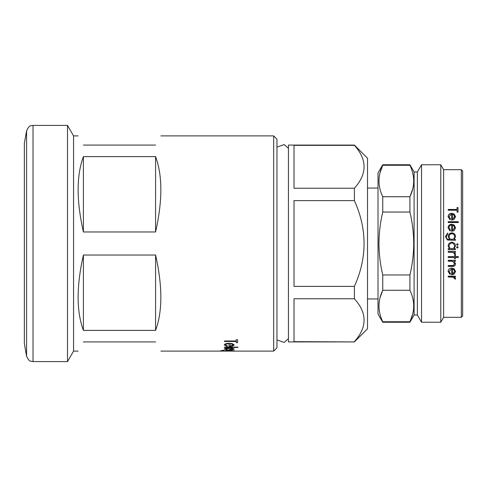 <?xml version="1.0" encoding="UTF-8"?>
<svg xmlns="http://www.w3.org/2000/svg" width="487" height="487" viewBox="0 0 487 487"><rect width="100%" height="100%" fill="white"/><g stroke="black" fill="none" stroke-linecap="round" stroke-linejoin="round"><path stroke-width="0.73" d="M276.963 339.932L284.213 342.416L288.444 338.642M276.963 147.068L284.213 144.584L288.444 148.358M24.35 243.5L24.35 343.56L26.578 356.186L26.578 130.814L24.35 143.44L24.35 243.5M67.498 361.604L73.561 351.109L73.561 135.891L67.498 125.396L67.498 361.604L33.037 361.604L30.535 361.111C29.585 361.299 28.264 359.662 26.578 356.186M83.405 341.923C76.374 354.092 76.374 354.092 83.405 341.923L155.578 341.923C162.603 354.092 162.603 354.092 155.578 341.923M155.578 330.387L83.405 330.387C76.374 311.351 76.374 286.24 83.405 255.036L155.578 255.036C162.603 286.24 162.603 311.351 155.578 330.387L155.578 255.036M160.88 351.109L273.682 351.109L273.682 135.891L160.88 135.891M234.064 350.975L220.769 350.731L223.801 350.214L221.95 350.725L226.309 350.975L224.47 350.719L229.298 350.19L234.064 350.975M227.502 349.666L224.306 349.063C224.556 348.448 226.205 348.102 229.243 348.022L232.445 348.278L234.229 349.069L232.342 349.751L229.012 349.909L229.012 348.296L225.481 349.033L227.502 349.666M237.93 347.128L237.93 347.438L224.47 347.438L224.47 347.128L237.93 347.128M227.502 346.056L226.948 346.367L224.306 344.985C224.556 343.95 226.205 343.384 229.243 343.274L232.445 343.682L234.229 344.991L232.342 346.208L229.012 346.519L229.012 343.712C226.845 343.792 225.67 344.199 225.481 344.936L227.502 346.056M236.25 341.484L224.47 341.484L224.47 340.997L236.25 340.997L236.25 339.749L237.595 339.749L237.595 342.635L236.25 342.635L236.25 341.43L224.47 341.43M273.682 135.891L276.963 139.172L276.963 347.828L273.682 351.109M354.39 341.923L367.508 328.798L367.508 158.202L354.39 145.077L288.444 145.077L288.444 341.923L354.39 341.923L294.02 341.661L294.02 298.762L354.39 298.762C367.295 313.013 367.295 327.319 354.39 341.661M354.39 286.399L294.02 286.399L294.02 200.601L354.39 200.601C367.289 229.194 367.289 257.793 354.39 286.399L354.39 298.762M354.39 188.238L294.02 188.238L294.02 145.339L354.39 145.339C367.295 159.596 367.295 173.896 354.39 188.238L354.39 200.601M367.508 298.945L378.009 298.945M367.508 188.055L378.009 188.055M409.926 322.236L414.096 315.022L414.096 171.978L409.926 164.764L409.926 165.263L382.745 165.263L382.745 164.764L378.009 172.964L378.009 314.036L382.745 322.236L409.926 322.236L409.926 321.737C414.936 311.309 414.936 300.82 409.926 290.27L382.745 290.27C377.735 300.704 377.735 311.193 382.745 321.737L382.745 322.236M380.012 297.825L382.745 290.27L382.745 274.966L409.926 274.966C412.386 264.666 413.646 254.177 413.719 243.5C413.664 232.92 412.398 222.431 409.926 212.034L382.745 212.034C380.274 222.431 379.008 232.92 378.953 243.5C379.026 254.177 380.286 264.666 382.745 274.966M409.926 274.966L409.926 290.27M412.659 314.188L409.926 321.737L382.745 321.737M414.096 171.978L417.377 171.978L417.377 315.022L421.541 322.236L440.784 322.236L440.784 164.764L443.62 169.683L443.62 317.317L440.784 322.236M417.377 171.978L421.541 164.764L421.541 322.236M455.406 276.202L455.406 276.993L454.347 276.993L455.534 278.546L455.284 279.221L453.099 277.133L448.217 276.993L448.217 276.202L455.406 276.202M450.487 273.779L450.073 274.498L448.089 271.448C448.277 269.36 449.513 268.234 451.79 268.069L454.194 268.848L455.534 271.472L454.115 274.126L451.619 274.838L451.619 268.897L448.971 271.35L450.487 273.779M455.406 260.32L455.406 261.178L454.109 261.178L455.534 263.826C455.229 265.719 454.012 266.578 451.887 266.395L448.217 266.395L448.217 265.555L453.233 265.458L454.651 263.68L452.746 261.312L448.217 261.178L448.217 260.32L455.406 260.32M458.31 256.619L458.31 257.483L455.406 257.483L455.406 258.719L454.523 258.719L454.523 257.483L448.217 257.483L448.217 256.619L454.523 256.619L454.523 255.371L455.406 255.371L455.406 256.619L458.31 256.619M455.406 251.371L455.406 252.248L454.347 252.248L455.534 253.989L455.284 254.75L453.099 252.406L448.217 252.248L448.217 251.371L455.406 251.371M458.182 244.511L457.366 245.332L456.544 244.511L457.366 243.689L458.182 244.511L457.366 245.314L456.544 244.498M458.182 247.286L457.366 248.102L456.544 247.286L457.366 246.465L458.182 247.286M461.335 317.317L462.65 316.002L462.65 170.998L461.335 169.683L461.335 317.317L443.62 317.317M454.748 243.5L455.534 245.825L454.079 248.729L455.406 248.729L455.406 249.612L448.217 249.612L448.217 248.729L449.458 248.729L448.089 245.801L448.868 243.5L451.833 242.051L454.748 243.5L451.833 242.063L448.868 243.5M412.702 189.011L409.926 196.73C414.936 186.296 414.936 175.807 409.926 165.263M380.012 172.812L382.745 165.263C377.735 175.691 377.735 186.18 382.745 196.73L409.926 196.73L409.926 212.034M382.745 196.73L382.745 212.034M457.049 210.232L448.217 210.232L448.217 209.447L457.049 209.447L457.049 207.559L458.06 207.559L458.06 212.162L457.049 212.162L457.049 210.232M450.487 219.022L450.073 219.765L448.089 216.648C448.277 214.566 449.513 213.452 451.79 213.306L454.194 214.067L455.534 216.666L454.115 219.381L451.619 220.124L451.619 214.116L448.971 216.545L450.487 219.022M458.31 221.688L458.31 222.529L448.217 222.529L448.217 221.688L458.31 221.688M450.487 230.235L450.073 231.008L448.089 227.746C448.277 225.56 449.513 224.385 451.79 224.233L454.194 225.031L455.534 227.764L454.115 230.607L451.619 231.38L451.619 225.085C449.994 225.213 449.111 226.065 448.971 227.636L450.487 230.235M455.406 239.403L455.406 240.286L447.492 240.024L445.441 236.645L447.711 232.999L447.711 233.876L446.323 236.56C446.342 238.484 447.309 239.434 449.221 239.403L449.592 239.403L448.217 236.536C448.405 234.308 449.611 233.084 451.833 232.877C454.079 233.09 455.315 234.32 455.534 236.56L454.152 239.403L455.406 239.403M455.406 276.695L454.347 276.993M455.534 278.235L455.284 278.905L454.523 278.485M455.284 279.221L455.284 278.905M454.651 278.4L453.099 276.835L448.217 276.695M450.073 274.498L448.089 271.198M455.534 271.222L454.115 273.858L451.619 274.558M451.619 268.897L448.971 271.35M450.487 273.511L450.073 274.218M454.651 271.515L453.975 269.555L452.502 268.763L452.502 274.035L454.651 271.515L453.975 269.786L452.502 268.988M455.406 261.026L454.109 261.178M455.534 263.644C455.229 265.525 454.012 266.371 451.887 266.194L448.217 266.194M454.651 263.68L452.746 261.154L448.217 261.026M458.31 257.361L455.406 257.483M455.406 258.585L454.523 258.585M454.523 257.483L448.217 257.361M455.406 252.169L454.347 252.248M455.534 253.897L455.284 254.646L454.523 254.171M454.651 253.824L453.099 252.327L448.217 252.169M449.458 248.729L448.089 245.777M455.534 245.807L454.079 248.729M455.406 249.557L448.217 249.557M454.651 245.838L453.5 243.5L451.82 242.934L450.146 243.5L448.971 245.832C449.105 247.603 450.043 248.571 451.796 248.729C453.561 248.571 454.511 247.609 454.651 245.838L453.5 243.5M450.146 243.5L448.971 245.832M457.366 248.102L456.544 247.25M458.182 247.25L457.366 248.06M445.441 236.682L447.711 233.09M446.323 236.56L446.323 236.621C446.342 238.533 447.309 239.47 449.221 239.44L449.592 239.403M448.217 236.597C448.405 234.387 449.611 233.176 451.833 232.969C454.079 233.182 455.315 234.399 455.534 236.621M454.152 239.403L455.406 239.44M449.099 236.579L449.099 236.639C449.184 238.38 450.104 239.312 451.851 239.44C453.567 239.312 454.505 238.399 454.651 236.694L454.651 236.633C454.505 234.88 453.555 233.918 451.802 233.748C450.085 233.906 449.184 234.85 449.099 236.579C449.184 238.338 450.104 239.275 451.851 239.403C453.567 239.275 454.505 238.35 454.651 236.633M448.089 227.886C448.277 225.718 449.513 224.556 451.79 224.404L454.194 225.195L455.534 227.904M448.971 227.636L450.487 230.351M452.502 230.509L454.651 227.953L453.975 226.005L452.502 225.177L452.502 230.509L454.651 227.813M448.217 221.877L458.31 221.877M448.089 216.885C448.277 214.822 449.513 213.72 451.79 213.58L454.194 214.329L455.534 216.904M448.971 216.545L450.487 219.241M452.502 219.29L454.651 216.946L453.975 214.992L452.502 214.201L452.502 219.29L454.651 216.709M457.049 207.876L458.06 207.876M448.217 209.751L457.049 209.447M83.405 145.077C76.374 132.908 76.374 132.908 83.405 145.077L155.578 145.077C162.603 132.908 162.603 132.908 155.578 145.077M155.578 231.964L83.405 231.964C76.374 200.76 76.374 175.649 83.405 156.613L155.578 156.613C162.603 175.649 162.603 200.76 155.578 231.964L155.578 156.613M83.405 231.964L83.405 156.613M83.405 330.387L83.405 255.036M229.28 351.042L226.352 351.103M232.189 351.103L229.28 351.103M234.229 350.658L230.826 350.963M227.788 350.963L224.47 350.652M223.509 351.011L220.769 350.664M223.801 350.293L221.95 350.725M233.054 350.731L229.249 350.275L225.651 350.725L233.054 350.731L229.249 350.336L225.651 350.725M226.948 349.83L224.306 348.996M234.229 349.002L232.342 349.684L229.012 349.843M229.012 348.296L225.481 349.033M233.054 349.082L230.193 348.26L230.193 349.727L233.054 349.082L230.193 348.327M227.502 349.605L226.948 349.769M237.93 347.377L224.47 347.377M226.948 346.367L224.306 344.918M234.229 344.93L232.342 346.147L229.012 346.452M229.012 343.712L229.012 343.652C226.845 343.731 225.67 344.132 225.481 344.869L225.481 344.936M233.054 345.009L232.153 344.102L230.193 343.694L230.193 346.172L233.054 345.009L232.153 344.163L230.193 343.755M227.502 345.995L226.948 346.306M237.595 342.574L236.25 342.574M67.498 125.396L33.037 125.396L33.037 361.604M73.561 351.109L78.097 351.109M414.096 315.022L417.377 315.022M382.745 164.764L409.926 164.764M443.62 169.683L461.335 169.683M421.541 164.764L440.784 164.764M73.561 135.891L78.097 135.891M33.037 125.396L30.535 125.89C29.585 125.701 28.264 127.338 26.578 130.814M227.295 351.109L231.276 351.109"/></g></svg>
